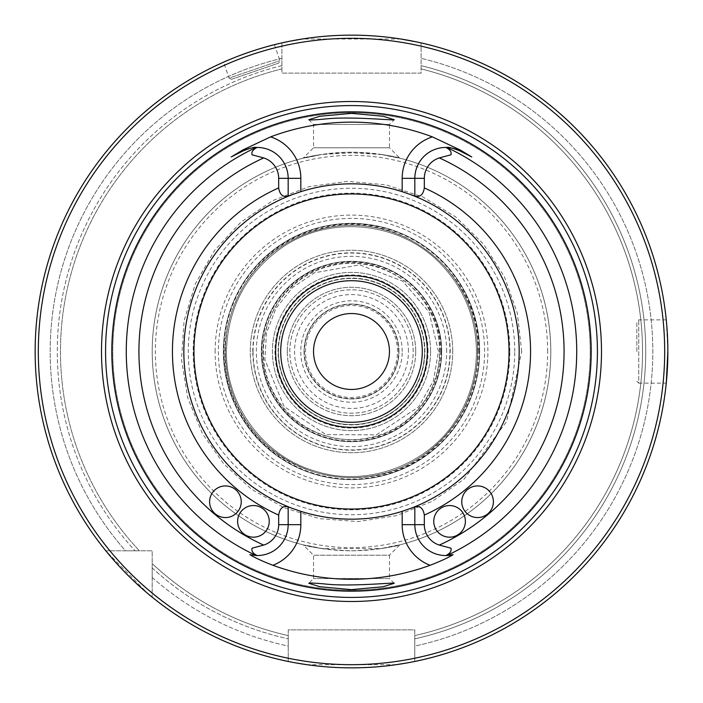 <?xml version="1.0" encoding="UTF-8"?>
<svg xmlns="http://www.w3.org/2000/svg" width="703" height="703" viewBox="0 0 703 703"><rect width="100%" height="100%" fill="white"/><g stroke="black" fill="none" stroke-linecap="round" stroke-linejoin="round"><path stroke-width="0.53" stroke-dasharray="3.52 2.64" d="M252.799 351.5A98.701 98.701 0 0 1 400.851 266.024A98.701 98.701 0 0 1 400.851 436.976A98.701 98.701 0 0 1 252.799 351.5M253.071 351.5A98.429 98.429 0 0 1 400.719 266.252A98.429 98.429 0 0 1 400.719 436.748A98.429 98.429 0 0 1 253.071 351.5M479.622 351.5A128.122 128.122 0 0 0 287.439 240.54A128.122 128.122 0 0 0 287.439 462.46A128.122 128.122 0 0 0 479.622 351.5A128.122 128.122 0 0 1 351.5 479.622A128.122 128.122 0 0 1 223.378 351.5A128.122 128.122 0 0 1 351.5 223.378A128.122 128.122 0 0 1 479.622 351.5A128.122 128.122 0 0 0 287.439 240.54A128.122 128.122 0 0 0 287.439 462.46A128.122 128.122 0 0 0 479.622 351.5A128.122 128.122 0 0 0 287.439 240.54A128.122 128.122 0 0 0 287.439 462.46A128.122 128.122 0 0 0 479.622 351.5A128.122 128.122 0 0 0 287.439 240.54A128.122 128.122 0 0 0 287.439 462.46A128.122 128.122 0 0 0 479.622 351.5A128.122 128.122 0 0 0 287.439 240.54A128.122 128.122 0 0 0 287.439 462.46A128.122 128.122 0 0 0 479.622 351.5M452.732 351.5A101.232 101.232 0 0 0 300.884 263.827A101.232 101.232 0 0 0 300.884 439.173A101.232 101.232 0 0 0 452.732 351.5A101.232 101.232 0 0 1 351.5 452.732A101.232 101.232 0 0 1 250.268 351.5A101.232 101.232 0 0 1 351.5 250.268A101.232 101.232 0 0 1 452.732 351.5M215.109 351.5A136.391 136.391 0 0 1 419.7 233.378A136.391 136.391 0 0 1 419.7 469.622A136.391 136.391 0 0 1 215.109 351.5M313.538 351.5A37.962 37.962 0 0 1 370.481 318.626A37.962 37.962 0 0 1 370.481 384.374A37.962 37.962 0 0 1 313.538 351.5M430.588 351.5A79.088 79.088 0 0 0 311.956 283.01A79.088 79.088 0 0 0 311.956 419.99A79.088 79.088 0 0 0 430.588 351.5A79.088 79.088 0 0 0 351.5 272.413A79.088 79.088 0 0 0 272.413 351.5A79.088 79.088 0 0 0 351.5 430.588A79.088 79.088 0 0 0 430.588 351.5M280.717 351.5A70.783 70.783 0 0 1 386.896 290.198A70.783 70.783 0 0 1 386.896 412.802A70.783 70.783 0 0 1 280.717 351.5M445.895 555.546A30.879 30.879 0 0 1 414.832 524.666L414.832 506.74A167.666 167.666 0 0 0 519.165 351.5A167.666 167.666 0 0 0 267.667 206.295A167.666 167.666 0 0 0 267.667 496.705A167.666 167.666 0 0 0 519.165 351.5A167.666 167.666 0 0 0 414.832 196.26L414.832 178.334A30.879 30.879 0 0 1 445.895 147.454A30.879 30.879 0 0 0 414.832 178.334M411.009 194.749A167.666 167.666 0 0 0 291.991 194.749M257.105 147.454A30.879 30.879 0 0 1 288.168 178.334L288.168 196.26A167.666 167.666 0 0 0 288.168 506.74L288.168 524.666A30.879 30.879 0 0 1 257.105 555.546A30.879 30.879 0 0 0 288.168 524.666M291.991 508.251A167.666 167.666 0 0 0 411.009 508.251M237.614 521.362A15.818 15.818 0 0 1 253.431 505.545A15.818 15.818 0 0 1 269.249 521.362A15.818 15.818 0 0 1 253.431 537.18A15.818 15.818 0 0 1 237.614 521.362M209.608 501.749A15.818 15.818 0 0 1 225.426 485.931A15.818 15.818 0 0 1 241.243 501.749A15.818 15.818 0 0 1 225.426 517.566A15.818 15.818 0 0 1 209.608 501.749M461.757 501.749A15.818 15.818 0 0 1 477.574 485.931A15.818 15.818 0 0 1 493.392 501.749A15.818 15.818 0 0 1 477.574 517.566A15.818 15.818 0 0 1 461.757 501.749M433.751 521.362A15.818 15.818 0 0 1 449.569 505.545A15.818 15.818 0 0 1 465.386 521.362A15.818 15.818 0 0 1 449.569 537.18A15.818 15.818 0 0 1 433.751 521.362M394.198 583.279L389.462 578.543L313.538 578.543L389.462 578.543L389.462 555.229L313.538 555.229L389.462 555.229L399.84 544.851L381.281 548.56C419.076 540.036 391.949 549.614 351.474 550.8C311.042 549.605 283.907 540.036 321.719 548.56L381.281 548.56A199.301 199.301 0 0 0 550.8 351.5A199.301 199.301 0 0 0 251.85 178.905A199.301 199.301 0 0 0 251.85 524.095A199.301 199.301 0 0 0 550.8 351.5A199.301 199.301 0 0 0 381.281 154.44L399.84 158.149L389.462 147.771L313.538 147.771L389.462 147.771L389.462 124.457L313.538 124.457L389.462 124.457L394.198 119.721M381.281 154.44C419.102 162.964 391.879 153.377 351.474 152.2C311.086 153.386 283.898 162.964 321.719 154.44L351.5 152.832L381.281 154.44A199.301 199.301 0 0 1 381.281 548.56M308.802 119.721L313.538 124.457L313.538 147.771L303.16 158.149L321.719 154.44A199.301 199.301 0 0 0 321.719 548.56L303.16 544.851L313.538 555.229L313.538 578.543L308.802 583.279M519.165 351.5A167.666 167.666 0 0 0 267.667 206.295A167.666 167.666 0 0 0 267.667 496.705A167.666 167.666 0 0 0 519.165 351.5M249.899 554.649A30.879 30.879 0 0 0 256.138 555.528A30.879 30.879 0 0 1 249.899 554.649M243.273 150.82A30.879 30.879 0 0 1 245.435 149.818M246.823 149.282A30.879 30.879 0 0 1 247.931 148.904M248.871 148.623A30.879 30.879 0 0 1 250.479 148.219M251.841 147.938A30.879 30.879 0 0 1 253.062 147.744M254.161 147.612A30.879 30.879 0 0 1 256.138 147.472M590.212 351.5A238.712 238.712 0 0 0 232.139 144.765A238.712 238.712 0 0 0 232.139 558.235A238.712 238.712 0 0 0 590.212 351.5A238.712 238.712 0 0 0 232.139 144.765A238.712 238.712 0 0 0 232.139 558.235A238.712 238.712 0 0 0 590.212 351.5A238.712 238.712 0 0 0 232.139 144.765A238.712 238.712 0 0 0 232.139 558.235A238.712 238.712 0 0 0 590.212 351.5M231.507 79.307L278.775 63.059L231.507 79.307L229.099 78.121L279.952 60.643L229.099 78.121L223.607 62.154C221.682 61.504 275.567 42.98 274.469 44.676C275.611 42.971 221.7 61.495 223.607 62.154M636.848 351.5L636.848 321.763L636.848 351.5M636.848 381.237L638.746 383.135L638.746 319.865L638.746 383.135L666.268 383.135L667.85 351.5L666.268 319.865L667.85 351.5A316.35 316.35 0 0 0 421.097 42.901L421.097 73.112L281.903 73.112L281.903 42.901A316.35 316.35 0 0 0 105.828 550.8L109.914 550.8A313.186 313.186 0 0 1 281.903 46.143L281.903 73.112L421.097 73.112L421.097 42.901A316.35 316.35 0 0 1 414.77 661.461L414.77 646.092A301.306 301.306 0 0 0 421.097 58.34A301.306 301.306 0 0 1 414.77 646.092L414.77 635.582A291.042 291.042 0 0 0 421.097 68.903A291.042 291.042 0 0 1 414.77 635.582L414.77 661.461L414.77 629.888L288.23 629.888L288.23 661.461L288.23 629.888L414.77 629.888L414.77 661.461A316.35 316.35 0 0 0 667.85 351.5M419.753 42.602L415.772 41.749M400.71 38.999L302.308 38.999M290.365 41.117L287.237 41.749M281.903 42.901A316.35 316.35 0 0 0 105.828 550.8A316.35 316.35 0 0 1 281.903 42.901L281.903 46.143M281.903 58.34A301.306 301.306 0 0 0 125.521 550.8L139.405 550.8L125.521 550.8A301.306 301.306 0 0 1 281.903 58.34L281.903 68.903A291.042 291.042 0 0 0 139.405 550.8A291.042 291.042 0 0 1 281.903 68.903L281.903 58.34M109.914 550.8L152.2 550.8L152.2 597.172L152.2 550.8L105.828 550.8L147.692 593.446M152.2 597.172A316.35 316.35 0 0 0 288.23 661.461A316.35 316.35 0 0 1 152.2 597.172A316.35 316.35 0 0 0 288.23 661.461M152.2 577.479A301.306 301.306 0 0 0 288.23 646.092L288.23 635.582L288.23 646.092A301.306 301.306 0 0 1 152.2 577.479L152.2 567.919L152.2 577.479M152.2 563.595L152.2 567.919L152.2 563.595A291.042 291.042 0 0 0 288.23 635.582A291.042 291.042 0 0 1 152.2 563.595A291.042 291.042 0 0 0 288.23 635.582M409.937 662.411L406.712 662.991M396.237 664.669L306.78 664.678M295.743 662.894L293.072 662.411M414.77 661.461A316.35 316.35 0 0 0 421.097 42.901M152.2 593.086A313.186 313.186 0 0 0 288.23 658.228M414.77 658.228A313.186 313.186 0 0 0 421.097 46.143M509.833 351.5A158.333 158.333 0 0 0 272.333 214.38A158.333 158.333 0 0 0 272.333 488.62A158.333 158.333 0 0 0 509.833 351.5M261.34 351.5A90.16 90.16 0 0 1 351.5 261.34A90.16 90.16 0 0 1 441.66 351.5A90.16 90.16 0 0 1 351.5 441.66A90.16 90.16 0 0 1 261.34 351.5M304.048 351.5A47.453 47.453 0 0 0 351.5 398.952A47.453 47.453 0 0 0 398.952 351.5A47.453 47.453 0 0 0 351.5 304.048A47.453 47.453 0 0 0 304.048 351.5M398.952 351.5A47.453 47.453 0 0 0 327.774 310.401A47.453 47.453 0 0 0 327.774 392.599A47.453 47.453 0 0 0 398.952 351.5M397.494 351.5A45.994 45.994 0 0 0 328.503 311.666A45.994 45.994 0 0 0 328.503 391.334A45.994 45.994 0 0 0 397.494 351.5M398.619 351.5A47.119 47.119 0 0 0 327.941 310.691A47.119 47.119 0 0 0 327.941 392.309A47.119 47.119 0 0 0 398.619 351.5M402.221 351.5A50.721 50.721 0 0 0 326.139 307.571A50.721 50.721 0 0 0 326.139 395.429A50.721 50.721 0 0 0 402.221 351.5M408.443 351.5A56.943 56.943 0 0 0 323.029 302.185A56.943 56.943 0 0 0 323.029 400.815A56.943 56.943 0 0 0 408.443 351.5M275.576 351.5A75.924 75.924 0 0 1 389.462 285.752A75.924 75.924 0 0 1 389.462 417.248A75.924 75.924 0 0 1 275.576 351.5A75.924 75.924 0 0 1 389.462 285.752A75.924 75.924 0 0 1 389.462 417.248A75.924 75.924 0 0 1 275.576 351.5M278.423 351.5A73.077 73.077 0 0 1 388.038 288.212A73.077 73.077 0 0 1 388.038 414.788A73.077 73.077 0 0 1 278.423 351.5M289.812 351.5A61.688 61.688 0 0 1 351.5 289.812A61.688 61.688 0 0 1 413.188 351.5A61.688 61.688 0 0 1 351.5 413.188A61.688 61.688 0 0 1 289.812 351.5M413.188 351.5A61.688 61.688 0 0 0 320.656 298.081A61.688 61.688 0 0 0 320.656 404.919A61.688 61.688 0 0 0 413.188 351.5A61.688 61.688 0 0 0 320.656 298.081A61.688 61.688 0 0 0 320.656 404.919A61.688 61.688 0 0 0 413.188 351.5M424.577 351.5A73.077 73.077 0 0 0 314.962 288.212A73.077 73.077 0 0 0 314.962 414.788A73.077 73.077 0 0 0 424.577 351.5M427.424 351.5A75.924 75.924 0 0 0 313.538 285.752A75.924 75.924 0 0 0 313.538 417.248A75.924 75.924 0 0 0 427.424 351.5A75.924 75.924 0 0 0 313.538 285.752A75.924 75.924 0 0 0 313.538 417.248A75.924 75.924 0 0 0 427.424 351.5M441.66 351.5A90.16 90.16 0 0 0 306.42 273.423A90.16 90.16 0 0 0 306.42 429.577A90.16 90.16 0 0 0 441.66 351.5A90.16 90.16 0 0 0 306.42 273.423A90.16 90.16 0 0 0 306.42 429.577A90.16 90.16 0 0 0 441.66 351.5A90.16 90.16 0 0 0 306.42 273.423A90.16 90.16 0 0 0 306.42 429.577A90.16 90.16 0 0 0 441.66 351.5A90.16 90.16 0 0 0 306.42 273.423A90.16 90.16 0 0 0 306.42 429.577A90.16 90.16 0 0 0 441.66 351.5A90.16 90.16 0 0 0 306.42 273.423A90.16 90.16 0 0 0 306.42 429.577A90.16 90.16 0 0 0 441.66 351.5M477.601 351.5A126.101 126.101 0 0 0 288.45 242.289A126.101 126.101 0 0 0 288.45 460.711A126.101 126.101 0 0 0 477.601 351.5A126.101 126.101 0 0 0 288.45 242.289A126.101 126.101 0 0 0 288.45 460.711A126.101 126.101 0 0 0 477.601 351.5A126.101 126.101 0 0 0 288.45 242.289A126.101 126.101 0 0 0 288.45 460.711A126.101 126.101 0 0 0 477.601 351.5A126.101 126.101 0 0 0 288.45 242.289A126.101 126.101 0 0 0 288.45 460.711A126.101 126.101 0 0 0 477.601 351.5M484.622 351.5A133.122 133.122 0 0 0 351.5 218.378A133.122 133.122 0 0 0 218.378 351.5A133.122 133.122 0 0 0 351.5 484.622A133.122 133.122 0 0 0 484.622 351.5M479.086 351.5A127.586 127.586 0 0 0 287.703 241.006A127.586 127.586 0 0 0 287.703 461.994A127.586 127.586 0 0 0 479.086 351.5M428.057 351.5A76.557 76.557 0 0 0 313.222 285.198A76.557 76.557 0 0 0 313.222 417.802A76.557 76.557 0 0 0 428.057 351.5M547.637 351.5A196.137 196.137 0 0 0 253.431 181.638A196.137 196.137 0 0 0 253.431 521.362A196.137 196.137 0 0 0 547.637 351.5M321.719 154.44A199.301 199.301 0 0 0 321.719 548.56M281.903 65.643A294.206 294.206 0 0 0 135.081 550.8A294.206 294.206 0 0 1 281.903 65.643M281.903 68.903A291.042 291.042 0 0 0 139.405 550.8M152.2 567.919A294.206 294.206 0 0 0 288.23 638.825A294.206 294.206 0 0 1 152.2 567.919M414.77 638.825A294.206 294.206 0 0 0 421.097 65.643A294.206 294.206 0 0 1 414.77 638.825M414.77 635.582A291.042 291.042 0 0 0 421.097 68.903M514.737 351.5A163.237 163.237 0 0 0 269.882 210.135A163.237 163.237 0 0 0 269.882 492.865A163.237 163.237 0 0 0 514.737 351.5M446.66 351.5A95.16 95.16 0 0 0 351.5 256.34A95.16 95.16 0 0 0 256.34 351.5A95.16 95.16 0 0 0 351.5 446.66A95.16 95.16 0 0 0 446.66 351.5M441.124 351.5A89.624 89.624 0 0 0 351.5 261.876A89.624 89.624 0 0 0 261.876 351.5A89.624 89.624 0 0 0 351.5 441.124A89.624 89.624 0 0 0 441.124 351.5M278.107 351.5A73.393 73.393 0 0 1 351.5 278.107A73.393 73.393 0 0 1 424.893 351.5A73.393 73.393 0 0 1 351.5 424.893A73.393 73.393 0 0 1 278.107 351.5M287.281 351.5A64.219 64.219 0 0 1 383.61 295.884A64.219 64.219 0 0 1 383.61 407.116A64.219 64.219 0 0 1 287.281 351.5M415.719 351.5A64.219 64.219 0 0 0 319.39 295.884A64.219 64.219 0 0 0 319.39 407.116A64.219 64.219 0 0 0 415.719 351.5M439.639 351.5A88.139 88.139 0 0 0 307.431 275.172A88.139 88.139 0 0 0 307.431 427.828A88.139 88.139 0 0 0 439.639 351.5A88.139 88.139 0 0 0 307.431 275.172A88.139 88.139 0 0 0 307.431 427.828A88.139 88.139 0 0 0 439.639 351.5A88.139 88.139 0 0 0 307.431 275.172A88.139 88.139 0 0 0 307.431 427.828A88.139 88.139 0 0 0 439.639 351.5A88.139 88.139 0 0 0 307.431 275.172A88.139 88.139 0 0 0 307.431 427.828A88.139 88.139 0 0 0 439.639 351.5M476.458 351.5C476.028 318.687 464.736 290.172 442.591 265.962C402.591 221.621 329.953 213.615 281.262 248.15C247.175 272.562 228.95 305.708 226.603 347.572C223.818 402.046 262.395 456.062 314.759 470.931C366.421 488.067 428.689 465.07 457.003 418.452C469.832 397.977 476.318 375.666 476.458 351.5C476.028 318.687 464.736 290.172 442.591 265.962C402.591 221.621 329.953 213.615 281.262 248.15C247.175 272.562 228.95 305.708 226.603 347.572C223.818 402.046 262.395 456.062 314.759 470.931C366.421 488.067 428.689 465.07 457.003 418.452C469.832 397.977 476.318 375.666 476.458 351.5M478.04 351.5C480.887 271.894 396.43 206.383 320.032 228.932C242.219 245.98 199.766 344.075 240.611 412.459C276.472 483.594 382.037 500.308 438.118 443.742C464.138 418.496 477.442 387.748 478.04 351.5M521.696 351.5L517.303 313.072L504.341 276.622L483.488 244.046L455.816 217.016L422.749 196.937L386.017 184.836L347.493 181.348L309.171 186.647L273.045 200.469L240.962 222.078L214.6 250.382L195.302 283.907L184.072 320.92L181.488 359.514L187.692 397.696L202.359 433.496L223.835 464.05L251.463 489.191L283.907 507.698L319.61 518.682L358.179 521.564L396.413 515.668L432.319 501.283L464.05 479.165L506.617 421.536L521.696 351.5M274.469 44.676L279.952 60.643L278.775 63.059M666.268 319.865L638.746 319.865L636.848 321.763M440.078 351.5C442.073 295.778 382.95 249.916 329.47 265.708C275.005 277.632 245.285 346.298 273.88 394.172C297.378 441.695 368.794 456.282 410.077 417.942C429.595 400.095 439.595 377.942 440.078 351.5M438.496 351.5L429.015 312L402.634 281.121L359.69 264.89L314.461 272.782L292.448 287.615L275.928 308.397L266.455 333.187L264.89 359.69L284.065 406.466L325.92 434.647L376.377 434.858L418.531 406.949L433.356 380.973L438.496 351.5L429.015 312L402.634 281.121L359.69 264.89L314.461 272.782L292.448 287.615L275.928 308.397L266.455 333.187L264.89 359.69L284.065 406.466L325.92 434.647L376.377 434.858L418.531 406.949L433.356 380.973L438.496 351.5"/><path stroke-width="1.05" d="M313.538 351.5A37.962 37.962 0 0 1 370.481 318.626A37.962 37.962 0 0 1 370.481 384.374A37.962 37.962 0 0 1 313.538 351.5M280.717 351.5A70.783 70.783 0 0 1 351.5 280.717A70.783 70.783 0 0 1 422.283 351.5A70.783 70.783 0 0 1 351.5 422.283A70.783 70.783 0 0 1 280.717 351.5M427.345 351.5A75.845 75.845 0 0 0 313.573 285.813A75.845 75.845 0 0 0 313.573 417.187A75.845 75.845 0 0 0 427.345 351.5M411.009 508.251A167.666 167.666 0 0 0 411.009 194.749M291.991 194.749A167.666 167.666 0 0 0 291.991 508.251M269.249 521.362A15.818 15.818 0 0 1 245.523 535.062A15.818 15.818 0 0 1 245.523 507.663A15.818 15.818 0 0 1 269.249 521.362M241.243 501.749A15.818 15.818 0 0 1 217.517 515.448A15.818 15.818 0 0 1 217.517 488.049A15.818 15.818 0 0 1 241.243 501.749M288.168 506.916L288.168 524.666A30.879 30.879 0 0 1 257.105 555.546C252.895 553.428 251.226 550.976 252.087 548.182L263.678 545.08A21.389 21.389 0 0 0 278.678 524.666L278.678 515.079C279.785 508.243 282.949 505.519 288.168 506.916L300.822 511.327A167.666 167.666 0 0 0 402.178 511.327L402.178 524.666A43.533 43.533 0 0 0 430.069 565.291A227.772 227.772 0 0 1 272.931 565.291C262.43 561.24 254.758 557.69 249.899 554.649L256.138 555.528A30.879 30.879 0 0 0 257.105 555.546L256.138 555.528A30.879 30.879 0 0 0 257.105 555.546M402.178 511.327L414.832 506.916C420.051 505.519 423.215 508.243 424.322 515.079L424.322 524.666A21.389 21.389 0 0 0 439.322 545.08A212.57 212.57 0 0 0 439.322 157.92A21.389 21.389 0 0 0 424.322 178.334L424.322 187.921C423.224 194.749 420.06 197.473 414.832 196.084L414.832 178.334L424.322 178.334M414.832 506.916L414.832 524.666A30.879 30.879 0 0 0 445.895 555.546C450.105 553.428 451.774 550.976 450.913 548.182L439.322 545.08M493.392 501.749A15.818 15.818 0 0 1 469.666 515.448A15.818 15.818 0 0 1 469.666 488.049A15.818 15.818 0 0 1 493.392 501.749M465.386 521.362A15.818 15.818 0 0 1 441.66 535.062A15.818 15.818 0 0 1 441.66 507.663A15.818 15.818 0 0 1 465.386 521.362M231.208 156.971L243.273 150.82L231.208 156.971L242.834 149.967L270.602 136.883A43.533 43.533 0 0 1 300.822 178.334L288.168 178.334A30.879 30.879 0 0 0 257.105 147.454L256.138 147.472A30.879 30.879 0 0 1 257.105 147.454C252.931 149.554 251.243 151.997 252.061 154.809L263.678 157.92A21.389 21.389 0 0 1 278.678 178.334L278.678 187.921C279.776 194.749 282.94 197.473 288.168 196.084L300.822 191.673A167.666 167.666 0 0 1 402.178 191.673L414.832 196.084M278.678 178.334L288.168 178.334L288.168 196.084M439.322 157.92L450.939 154.809C451.757 151.997 450.069 149.554 445.895 147.454A30.879 30.879 0 0 0 414.832 178.334L402.178 178.334A43.533 43.533 0 0 1 432.398 136.883L460.166 149.967L471.792 156.971L459.727 150.82C452.345 147.955 448.057 146.839 446.862 147.472L445.895 147.454A30.879 30.879 0 0 1 459.727 150.82L471.792 156.971M453.101 554.649L445.895 555.546A30.879 30.879 0 0 0 453.101 554.649C448.242 557.699 440.561 561.249 430.069 565.291M270.602 136.883A229.354 229.354 0 0 1 432.398 136.883M245.435 149.818A30.879 30.879 0 0 1 246.823 149.282M247.931 148.904A30.879 30.879 0 0 1 248.871 148.623M250.479 148.219A30.879 30.879 0 0 1 251.841 147.938M253.062 147.744A30.879 30.879 0 0 1 254.161 147.612M256.138 555.528A225.206 225.206 0 0 1 256.138 147.472C254.934 146.839 250.646 147.955 243.273 150.82L242.834 149.967M324.153 119.106C349.989 115.995 395.604 120.793 394.181 119.695L383.117 116.25L351.597 113.368L319.918 116.25L308.81 119.712C309.452 120.151 314.566 119.949 324.153 119.106M324.329 583.912C314.636 583.051 309.461 582.849 308.81 583.288L319.874 586.741L351.395 589.632L383.073 586.759L394.172 583.305C395.587 582.198 350.384 586.996 324.329 583.912M111.812 351.5A239.688 239.688 0 0 1 351.5 111.812A239.688 239.688 0 0 1 591.188 351.5A239.688 239.688 0 0 1 351.5 591.188A239.688 239.688 0 0 1 111.812 351.5M601.487 351.5A249.987 249.987 0 0 0 226.507 135.002A249.987 249.987 0 0 0 226.507 567.998A249.987 249.987 0 0 0 601.487 351.5M664.687 351.5A313.186 313.186 0 0 0 194.907 80.274A313.186 313.186 0 0 0 194.907 622.726A313.186 313.186 0 0 0 664.687 351.5M667.85 351.5A316.35 316.35 0 0 0 193.325 77.532A316.35 316.35 0 0 0 193.325 625.468A316.35 316.35 0 0 0 667.85 351.5L666.268 383.135M421.097 42.901L419.753 42.602M415.772 41.749L400.71 38.999M302.308 38.999L290.365 41.117M287.237 41.749L281.903 42.901M152.2 597.172L147.692 593.446M414.77 661.461L409.937 662.411M406.712 662.991L396.237 664.669M306.78 664.678L295.743 662.894M293.072 662.411L288.23 661.461M509.042 351.5A157.542 157.542 0 0 0 272.729 215.065A157.542 157.542 0 0 0 272.729 487.935A157.542 157.542 0 0 0 509.042 351.5M272.931 565.291A43.533 43.533 0 0 0 300.822 524.666L278.678 524.666M402.178 524.666L424.322 524.666M424.322 515.079A179.054 179.054 0 0 0 424.322 187.921M278.678 187.921A179.054 179.054 0 0 0 278.678 515.079M263.678 157.92A212.57 212.57 0 0 0 263.678 545.08M300.822 524.666L300.822 511.327M402.178 191.673L402.178 178.334M300.822 178.334L300.822 191.673M446.862 555.528A225.206 225.206 0 0 0 446.862 147.472M445.895 147.454A30.879 30.879 0 0 1 459.727 150.82L460.166 149.967M597.418 351.5A245.918 245.918 0 0 0 228.537 138.526A245.918 245.918 0 0 0 228.537 564.474A245.918 245.918 0 0 0 597.418 351.5"/></g></svg>
